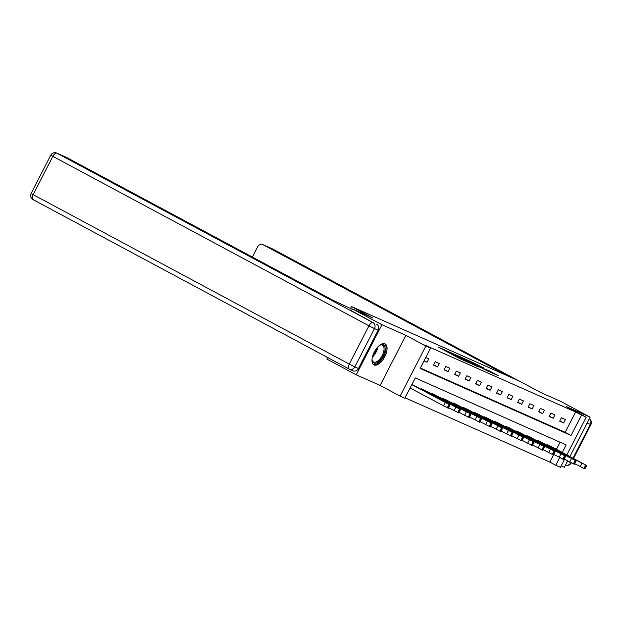 <?xml version="1.0" encoding="UTF-8"?>
<svg xmlns="http://www.w3.org/2000/svg" width="622" height="622" viewBox="0 0 622 622"><rect width="100%" height="100%" fill="white"/><g stroke="black" fill="none" stroke-linecap="round" stroke-linejoin="round"><path stroke-width="0.93" d="M446.324 350.637L438.518 347.208L459.285 358.334L468.249 362.416L446.324 350.637M384.956 343.842A11.88 5.738 118.2 0 0 374.374 351.881A11.88 5.738 118.2 0 0 373.915 364.873A11.88 5.738 118.2 0 0 374.102 364.966A11.88 5.738 118.2 0 0 384.684 356.927A11.88 5.738 118.2 0 0 385.142 343.935A11.88 5.738 118.2 0 0 384.956 343.842M483.753 367.936L467.643 360.045L490.89 372.477L498.199 375.618L489.351 370.937L485.836 369.382L491.777 372.687L486.451 370.074L470.994 361.709L483.753 367.936M420.363 368.014L565.173 432.313L575.607 412.005L586.196 417.253L566.86 454.876M66.103 157.249A4.572 3.996 113.9 0 1 66.344 157.343A4.572 3.996 113.9 0 1 66.577 157.459L56.936 153.183L373.068 322.639L351.438 310.712L352.581 308.971L372.656 317.889L351.5 306.545L519.525 381.162L540.681 392.498L560.756 401.415L590.138 417.16L566.222 406.539L586.196 417.253M352.581 308.971L381.955 324.723L356.219 374.809L380.135 385.43L400.109 396.144L425.852 346.05L430.572 348.141L420.13 368.449L571.043 435.462L581.484 415.154M380.135 385.43L405.878 335.344L381.955 324.723M405.878 335.344L425.852 346.05M575.607 412.005L424.694 344.992L430.572 348.141M456.875 355.356L447.747 351.306L468.506 362.432L478.302 366.879L456.696 355.691M457.535 355.543L467.153 359.92L488.589 371.443L473.023 363.559L479.142 367.182L457.512 355.582M561.223 465.847L564.395 467.254L567.661 460.894M569.915 456.509L590.138 417.16M356.219 374.809L326.838 359.065L327.631 357.51M351.5 306.545L350.559 308.38M325.811 356.538L327.584 357.611M424.01 360.908L427.073 362.261L428.815 358.878L425.751 357.518M433.542 365.137L437.585 366.933L439.319 363.543L435.283 361.747L433.542 365.137M444.054 369.802L448.089 371.598L449.83 368.216L445.787 366.42L444.054 369.802M454.558 374.467L458.601 376.263L460.342 372.881L456.299 371.085L454.558 374.467M465.069 379.132L469.112 380.928L470.854 377.546L466.811 375.75L465.069 379.132M475.581 383.805L479.624 385.601L481.358 382.211L477.323 380.415L475.581 383.805M486.093 388.47L490.136 390.266L491.87 386.876L487.827 385.088L486.093 388.47M496.597 393.135L500.64 394.931L502.382 391.549L498.339 389.753L496.597 393.135M507.109 397.8L511.152 399.596L512.893 396.214L508.85 394.418L507.109 397.8M517.621 402.473L521.664 404.261L523.405 400.879L519.362 399.083L517.621 402.473M528.132 407.138L532.175 408.934L533.909 405.544L529.866 403.756L528.132 407.138M538.636 411.803L542.679 413.599L544.421 410.217L540.378 408.421L538.636 411.803M549.148 416.468L553.191 418.264L554.933 414.882L550.89 413.086L549.148 416.468M559.66 421.141L563.703 422.929L565.445 419.547L561.402 417.751L559.66 421.141M405.054 397.792L549.864 462.099L553.798 454.433M556.441 449.294L560.072 442.226M414.882 385.974L411.834 384.598M421.11 389.318L421.366 388.828L425.394 390.647M431.621 393.983L431.878 393.493L435.905 395.312M442.133 398.648L442.382 398.158L446.417 399.977M452.645 403.32L452.894 402.823L456.921 404.642M463.149 407.985L463.406 407.496L467.433 409.315M473.661 412.65L473.917 412.161L477.945 413.98M484.173 417.315L484.421 416.826L488.457 418.645M494.684 421.988L494.933 421.491L498.961 423.31M505.188 426.653L505.445 426.163L509.472 427.983M515.7 431.318L515.957 430.828L520 432.624M526.212 435.983L526.461 435.493L530.504 437.289M536.724 440.656L536.973 440.158L541.016 441.954M547.236 445.321L547.484 444.831L551.527 446.627M564.605 459.261L560.453 467.34L555.741 465.248L559.676 457.582M549.864 462.099L555.741 465.248M562.319 452.443L566.176 444.94L415.263 377.927L404.829 398.236L400.109 396.144M565.173 432.313L571.043 435.462M427.073 362.261L424.126 360.682M437.585 366.933L433.689 364.842M448.089 371.598L444.201 369.507M458.601 376.263L454.713 374.18M469.112 380.928L465.217 378.845M479.624 385.601L475.729 383.51M490.136 390.266L486.241 388.175M500.64 394.931L496.753 392.847M511.152 399.596L507.257 397.512M521.664 404.261L517.768 402.177M532.175 408.934L528.28 406.842M542.679 413.599L538.792 411.515M553.191 418.264L549.296 416.18M563.703 422.929L559.808 420.845M449.597 352.169L470.955 363.435L449.597 352.169M466.096 359.78L471.585 362.758L466.096 359.78M410.077 388.027L448.283 408.265L450.025 404.883L414.563 385.803M450.025 404.883L411.811 384.645M443.828 401.548L434.941 396.929L443.766 401.664M379.233 345.622A10.279 4.968 -61.8 0 1 380.229 345.047A10.279 4.968 -61.8 0 1 380.384 344.977A10.279 4.968 -61.8 0 1 384.878 351.08A10.279 4.968 -61.8 0 1 376.8 362.82A10.279 4.968 -61.8 0 1 372.127 360.161A10.279 4.968 -61.8 0 1 372.049 359.018M372.08 359.757A9.517 4.595 118.2 0 0 373.503 361.973A9.517 4.595 118.2 0 0 376.341 361.848A9.517 4.595 118.2 0 0 383.136 353.358A9.517 4.595 118.2 0 0 382.499 345.194A9.517 4.595 118.2 0 0 379.863 345.233M373.317 364.445A11.802 5.699 118.2 0 0 376.528 364.142A11.802 5.699 118.2 0 0 384.839 353.934A11.802 5.699 118.2 0 0 384.45 343.671M352.379 309.359L333.345 300.457L66.577 157.459M358.451 368.519L378.145 330.204L374.506 328.587L354.812 366.902L358.451 368.519A4.572 3.996 113.9 0 1 353.071 370.805L349.432 369.188A4.572 3.996 -66.1 0 0 354.812 366.902L349.269 364.111L368.955 325.804L52.831 156.347L33.145 194.655L349.269 364.111A4.572 2.208 118.2 0 0 349.129 369.04A4.572 2.208 118.2 0 0 349.199 369.071A4.572 3.996 -66.1 0 0 349.432 369.188A4.572 4.572 0 0 1 349.129 369.04L33.005 199.576A4.572 2.208 118.2 0 0 33.075 199.615L349.059 369.002M376.707 324.256A4.572 3.996 113.9 0 1 378.145 330.204M508.469 376.248L263.16 244.757A4.572 3.996 -66.1 0 0 262.927 244.64A4.572 3.996 -66.1 0 0 257.555 246.926L252.353 257.041M448.579 407.698L458.795 412.93L460.537 409.548L425.067 390.468M460.537 409.548L421.7 388.975M454.34 406.213L445.453 401.602L454.278 406.337M459.09 412.363L469.307 417.595L471.048 414.213L435.579 395.141M471.048 414.213L432.212 393.64M464.844 410.885L455.965 406.267L464.789 411.002M469.594 417.035L479.819 422.268L481.552 418.878L446.091 399.806M481.552 418.878L442.724 398.305M475.356 415.55L466.469 410.932L475.294 415.667M480.106 421.7L490.323 426.933L492.064 423.543L456.602 404.471M492.064 423.543L453.228 402.978M485.868 420.215L476.981 415.597L485.805 420.332M490.618 426.365L500.834 431.598L502.576 428.216L467.106 409.136M502.576 428.216L463.74 407.643M496.379 424.88L487.493 420.27L496.317 425.005M501.13 431.03L511.346 436.263L513.088 432.881L477.618 413.809M513.088 432.881L474.252 412.308M506.883 429.553L498.004 424.935L506.829 429.67M511.634 435.703L521.858 440.936L523.592 437.546L488.13 418.474M523.592 437.546L484.763 416.973M517.395 434.218L508.508 429.6L517.333 434.335M522.146 440.368L532.37 445.601L534.104 442.211L498.642 423.139M534.104 442.211L495.267 421.646M527.907 438.883L519.02 434.265L527.845 439M532.657 445.033L542.874 450.266L544.615 446.884L509.154 427.804M544.615 446.884L505.779 426.311M538.419 443.548L529.532 438.938L538.357 443.673M543.169 449.698L553.386 454.931L555.127 451.549L519.658 432.477M555.127 451.549L516.291 430.976M548.931 448.221L540.044 443.603L548.868 448.338M553.673 454.371L563.897 459.596L565.639 456.214L530.169 437.142M565.639 456.214L526.803 435.641M559.435 452.886L550.548 448.268L559.372 453.003M564.185 459.036L574.409 464.269L576.143 460.879L540.681 441.807M576.143 460.879L537.315 440.314M569.946 457.551L561.06 452.933L569.884 457.668M574.697 463.701L584.913 468.934L586.655 465.551L551.193 446.472M586.655 465.551L547.819 444.979M580.458 462.216L571.571 457.605L580.396 462.34M444.769 350.559L445.057 349.999M455.498 356.305L455.786 355.753M454.62 355.838L454.876 355.349M445.298 402.589L443.556 405.972M448.991 404.448L447.257 407.83M449.667 404.751L447.926 408.133M377.826 346.959A9.517 4.595 -61.8 0 1 372.384 357.106M372.827 355.535A9.206 4.447 118.2 0 0 376.761 348.196M31.1 193.465A4.572 4.572 0 0 0 33.005 199.576A4.572 2.208 118.2 0 1 33.145 194.655L31.1 193.465L50.786 155.15L52.831 156.347A4.572 2.208 118.2 0 1 56.936 153.183A4.572 3.996 -66.1 0 0 56.703 153.066L66.344 157.343M373.068 322.639A4.572 2.208 118.2 0 0 368.955 325.804L374.506 328.587A4.572 3.996 -66.1 0 0 373.068 322.639M567.443 461.322L570.778 462.558M573.025 458.181L590.364 424.437L587.129 423.007M518.103 380.532L272.801 249.033L263.16 244.757M272.327 248.823A4.572 3.996 113.9 0 1 272.568 248.917A4.572 3.996 113.9 0 1 272.801 249.033A4.572 2.208 118.2 0 1 272.871 249.064A4.572 4.572 0 0 0 272.568 248.917L262.927 244.64M272.941 249.103A4.572 2.208 118.2 0 0 272.871 249.064L518.142 380.547M589.322 418.738A4.572 3.996 113.9 0 1 590.364 424.437L590.9 424.639A4.572 4.572 0 0 0 589.329 418.723M570.669 462.752A4.572 3.996 113.9 0 1 565.491 465.116A4.572 4.572 0 0 0 571.214 462.947L570.669 462.752M455.809 407.254L454.068 410.644M459.502 409.113L457.761 412.503M460.179 409.416L458.437 412.798M466.313 411.927L464.58 415.309M470.014 413.786L468.273 417.168M470.691 414.081L468.949 417.463M476.825 416.592L475.084 419.974M480.526 418.451L478.784 421.833M481.195 418.746L479.461 422.136M487.337 421.257L485.595 424.639M491.03 423.115L489.296 426.498M491.707 423.411L489.965 426.801M497.849 425.922L496.107 429.312M501.542 427.781L499.8 431.17M502.218 428.084L500.477 431.466M508.353 430.587L506.619 433.977M512.054 432.446L510.312 435.835M512.73 432.749L510.989 436.131M518.865 435.26L517.123 438.642M522.566 437.118L520.824 440.5M523.234 437.414L521.5 440.804M529.376 439.925L527.635 443.307M533.07 441.783L531.336 445.165M533.746 442.079L532.004 445.469M539.888 444.59L538.147 447.98M543.581 446.448L541.848 449.838M544.258 446.752L542.516 450.134M550.392 449.255L548.658 452.645M554.093 451.113L552.352 454.503M554.77 451.416L553.028 454.799M560.904 453.928L559.162 457.31M564.605 455.786L562.863 459.168M565.274 456.082L563.54 459.464M571.416 458.593L569.674 461.975M575.117 460.451L573.375 463.833M575.785 460.747L574.044 464.136M581.928 463.258L580.186 466.64M585.621 465.116L583.887 468.498M586.297 465.419L584.556 468.801M444.987 350.668L445.197 350.256M455.708 356.422L455.926 356.009M56.703 153.066A4.572 4.572 0 0 0 50.786 155.15M590.9 424.639L573.523 458.445"/></g></svg>
